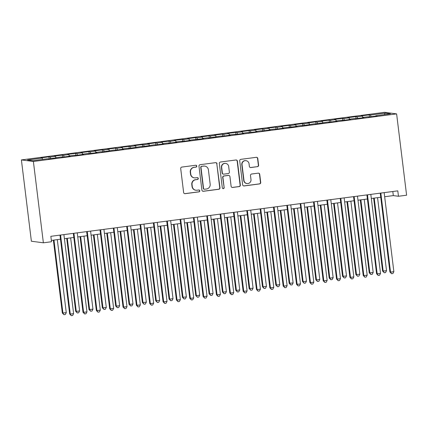 <?xml version="1.0" encoding="UTF-8"?>
<svg xmlns="http://www.w3.org/2000/svg" width="428" height="428" viewBox="0 0 428 428"><rect width="100%" height="100%" fill="white"/><g stroke="black" fill="none" stroke-linecap="round" stroke-linejoin="round"><path stroke-width="0.64" d="M196.794 166.064A0.942 0.926 97.5 0 0 195.762 165.251L181.846 167.075A1.343 1.321 97.5 0 0 180.696 168.579L183.639 192.525A1.343 1.321 97.5 0 0 185.11 193.681L199.025 191.856A0.942 0.926 97.5 0 0 199.036 189.995A0.942 0.926 97.5 0 0 198.801 189.995L196.998 190.23A4.291 4.221 97.5 0 1 192.284 186.522L192.038 184.527A4.291 4.221 97.5 0 1 195.708 179.723L197.506 179.487A0.942 0.926 97.5 0 0 197.517 177.625A0.942 0.926 97.5 0 0 197.281 177.625L195.478 177.861A4.291 4.221 97.5 0 1 190.765 174.153L190.519 172.158A4.291 4.221 97.5 0 1 194.189 167.353L195.992 167.118A0.942 0.926 97.5 0 0 196.794 166.064M194.398 177.861L194.151 177.829A4.291 4.221 97.5 0 1 190.519 174.121L190.273 172.126A4.291 4.221 97.5 0 1 193.943 167.321L195.746 167.086A0.942 0.926 97.5 0 0 195.874 165.245M184.65 193.659A1.343 1.321 97.5 0 0 184.864 193.649L198.785 191.824A0.942 0.926 97.5 0 0 198.913 189.989M195.917 190.23L195.671 190.198A4.291 4.221 97.5 0 1 192.038 186.49L191.792 184.495A4.291 4.221 97.5 0 1 195.462 179.69L197.265 179.455A0.942 0.926 97.5 0 0 197.394 177.615M257.458 166.695A1.343 1.321 97.5 0 0 258.603 165.197L257.779 158.478A1.343 1.321 97.5 0 0 256.308 157.317L240.852 159.344A1.343 1.321 97.5 0 0 239.707 160.848L242.644 184.789A1.343 1.321 97.5 0 0 244.121 185.95L259.571 183.922A1.343 1.321 97.5 0 0 260.722 182.424L259.726 174.308A1.343 1.321 97.5 0 0 258.25 173.147L251.637 174.014A1.343 1.321 97.5 0 0 250.492 175.517L250.985 179.541A3.59 3.531 97.5 0 1 247.015 183.559A3.59 3.531 97.5 0 1 243.976 180.461L242.039 164.694A3.59 3.531 97.5 0 1 246.009 160.677A3.59 3.531 97.5 0 1 249.048 163.78L249.369 166.406A1.343 1.321 97.5 0 0 250.845 167.562L257.212 166.663A1.343 1.321 97.5 0 0 258.362 165.165L257.538 158.446A1.343 1.321 97.5 0 0 256.522 157.311M397.794 190.851L50.846 236.315L51.51 241.74L43.372 242.804L33.389 161.49L396.617 113.891L406.6 195.205L398.463 196.27L397.794 190.851M217.044 163.817A1.343 1.321 97.5 0 0 215.573 162.656L200.117 164.684A1.343 1.321 97.5 0 0 198.972 166.187L201.909 190.128A1.343 1.321 97.5 0 0 203.38 191.289L218.836 189.262A1.343 1.321 97.5 0 0 219.987 187.758L216.798 163.785A1.343 1.321 97.5 0 0 215.787 162.645M220.484 162.014L235.94 159.986A1.343 1.321 97.5 0 1 237.412 161.147L240.354 185.089A1.343 1.321 97.5 0 1 239.204 186.592L232.591 187.459A1.343 1.321 97.5 0 1 231.12 186.303L229.927 176.593A1.343 1.321 97.5 0 0 228.45 175.432L224.063 176.004A1.343 1.321 97.5 0 0 222.918 177.508L224.16 187.619A0.942 0.926 97.5 0 1 223.122 188.668A0.942 0.926 97.5 0 1 222.325 187.86L219.339 163.517A1.343 1.321 97.5 0 1 220.484 162.014M33.389 161.49L21.4 159.922L384.628 112.318L396.617 113.891M49.156 158.895L48.904 156.846L40.901 157.895L42.233 158.071L27.553 159.992L32.838 160.687L47.519 158.761L48.851 158.938L60.862 157.012L62.194 157.188L70.203 156.14L68.865 155.963L74.204 155.262L75.537 155.439L83.546 154.39L82.213 154.214L87.547 153.513L88.885 153.689L96.889 152.641L95.556 152.464L100.896 151.769L102.228 151.94L114.239 150.019L115.571 150.191L123.58 149.142L122.242 148.971L127.581 148.27L128.914 148.446L140.924 146.52L142.262 146.697L154.273 144.771L155.605 144.948L163.608 143.899L162.276 143.722L167.616 143.022L168.948 143.198L176.957 142.149L175.619 141.973L180.958 141.272L182.291 141.449L190.299 140.4L188.967 140.224L203.642 138.651L202.31 138.474L207.65 137.779L208.982 137.95L220.992 136.029L222.325 136.206L230.334 135.152L228.996 134.981L234.335 134.28L235.668 134.456L243.676 133.408L242.344 133.231L247.678 132.53L249.01 132.707L257.019 131.658L255.687 131.482L261.021 130.781L262.359 130.957L270.362 129.909L269.03 129.732L274.369 129.031L275.702 129.208L283.705 128.159L282.373 127.983L297.053 126.41L295.716 126.233L301.055 125.538L302.387 125.709L314.398 123.788L315.736 123.96L327.746 122.039L329.079 122.215L337.082 121.161L335.75 120.99L341.089 120.289L342.421 120.466L350.43 119.417L349.093 119.241L354.432 118.54L355.764 118.717L363.773 117.668L362.441 117.491L367.775 116.791L369.113 116.967L377.116 115.918L375.784 115.742L375.763 116.095M48.904 156.846L50.237 157.017L55.576 156.322L55.972 157.654M62.504 157.146L62.247 155.096L54.244 156.145L55.576 156.322M62.247 155.096L63.585 155.273L68.919 154.572L69.315 155.904M75.847 155.396L75.596 153.347L67.587 154.396L68.919 154.572M75.596 153.347L76.928 153.524L82.267 152.823L82.657 154.155M89.19 153.652L88.938 151.598L80.929 152.646L82.267 152.823M88.938 151.598L90.271 151.774L95.61 151.073L96.006 152.405M102.533 151.903L102.281 149.848L94.278 150.897L95.61 151.073M102.281 149.848L103.613 150.025L108.953 149.324L109.349 150.661M115.881 150.153L115.624 148.099L107.621 149.153L108.953 149.324M115.624 148.099L116.962 148.275L122.296 147.574L122.692 148.912M129.224 148.404L128.972 146.355L120.964 147.403L122.296 147.574M128.972 146.355L130.305 146.526L135.644 145.83L136.034 147.162M142.567 146.654L142.315 144.605L134.306 145.654L135.644 145.83M142.315 144.605L143.648 144.776L148.987 144.081L149.383 145.413M155.91 144.905L155.658 142.856L147.655 143.904L148.987 144.081M155.658 142.856L156.99 143.032L162.33 142.331L162.726 143.664M169.253 143.155L169.001 141.106L160.998 142.155L162.33 142.331M169.001 141.106L170.339 141.283L175.673 140.582L176.069 141.914M182.601 141.411L182.349 139.357L174.34 140.405L175.673 140.582M182.349 139.357L183.682 139.533L189.021 138.833L189.411 140.165M195.944 139.662L195.692 137.607L187.683 138.656L189.021 138.833M195.692 137.607L197.024 137.784L202.364 137.083L202.76 138.415M209.287 137.912L209.035 135.858L201.032 136.912L202.364 137.083M209.035 135.858L210.367 136.034L215.707 135.334L216.103 136.671M222.63 136.163L222.378 134.114L214.375 135.162L215.707 135.334M222.378 134.114L223.716 134.285L229.05 133.584L229.445 134.922M235.978 134.413L235.726 132.364L227.717 133.413L229.05 133.584M235.726 132.364L237.059 132.536L242.398 131.84L242.788 133.172M249.321 132.664L249.069 130.615L241.06 131.663L242.398 131.84M249.069 130.615L250.401 130.791L255.741 130.091L256.137 131.423M262.664 130.915L262.412 128.865L254.409 129.914L255.741 130.091M262.412 128.865L263.744 129.042L269.084 128.341L269.48 129.673M276.007 129.17L275.755 127.116L267.751 128.165L269.084 128.341M275.755 127.116L277.093 127.293L282.426 126.592L282.822 127.924M289.355 127.421L289.103 125.367L281.094 126.415L282.426 126.592M289.103 125.367L290.435 125.543L295.769 124.842L296.165 126.174M302.698 125.672L302.446 123.617L294.437 124.671L295.769 124.842M302.446 123.617L303.778 123.794L309.118 123.093L309.514 124.43M316.041 123.922L315.789 121.873L307.78 122.922L309.118 123.093M315.789 121.873L317.121 122.044L322.461 121.343L322.856 122.681M329.383 122.173L329.132 120.124L321.128 121.172L322.461 121.343M329.132 120.124L330.464 120.295L335.803 119.599L336.199 120.931M342.732 120.423L342.475 118.374L334.471 119.423L335.803 119.599M342.475 118.374L343.812 118.545L349.146 117.85L349.542 119.182M356.075 118.674L355.823 116.625L347.814 117.673L349.146 117.85M355.823 116.625L357.155 116.801L362.495 116.1L362.885 117.433M369.418 116.924L369.166 114.875L361.157 115.924L362.495 116.1M369.166 114.875L370.498 115.052L385.179 113.126L390.464 113.821L375.784 115.742M362.441 117.491L362.42 117.844M370.498 115.052L370.996 116.721M385.179 113.126L384.291 114.629M349.093 119.241L349.077 119.594M357.155 116.801L357.648 118.47M335.75 120.99L335.729 121.343M343.812 118.545L344.305 120.22M322.407 122.74L322.386 123.093M330.464 120.295L330.962 121.964M309.064 124.489L309.043 124.837M317.121 122.044L317.619 123.713M295.716 126.233L295.7 126.586M303.778 123.794L304.271 125.463M282.373 127.983L282.352 128.336M290.435 125.543L290.928 127.212M269.03 129.732L269.009 130.085M277.093 127.293L277.585 128.962M255.687 131.482L255.666 131.835M263.744 129.042L264.242 130.711M242.344 133.231L242.323 133.584M250.401 130.791L250.899 132.461M228.996 134.981L228.975 135.334M237.059 132.536L237.551 134.21M215.653 136.73L215.632 137.078M223.716 134.285L224.208 135.954M202.31 138.474L202.289 138.827M210.367 136.034L210.865 137.704M188.967 140.224L188.946 140.577M197.024 137.784L197.522 139.453M175.619 141.973L175.598 142.326M183.682 139.533L184.174 141.203M162.276 143.722L162.255 144.076M170.339 141.283L170.831 142.952M148.933 145.472L148.912 145.825M156.99 143.032L157.488 144.701M135.59 147.221L135.569 147.574M143.648 144.776L144.145 146.451M122.242 148.971L122.221 149.319M130.305 146.526L130.797 148.195M108.899 150.72L108.878 151.068M116.962 148.275L117.454 149.944M95.556 152.464L95.535 152.817M103.613 150.025L104.111 151.694M82.213 154.214L82.192 154.567M90.271 151.774L90.768 153.443M68.865 155.963L68.849 156.316M76.928 153.524L77.42 155.193M55.522 157.713L55.501 158.066M63.585 155.273L64.077 156.942M50.237 157.017L50.734 158.692M43.372 242.804L31.383 241.232L21.4 159.922M384.665 196.73L393.321 195.596L398.463 196.27M51.349 240.413L60.476 239.215M64.409 238.701L73.825 237.465M77.752 236.952L87.168 235.721M91.094 235.202L100.51 233.972M104.437 233.453L113.853 232.222M117.786 231.709L127.202 230.473M131.129 229.959L140.544 228.723M144.471 228.21L153.887 226.974M157.814 226.46L167.23 225.224M171.163 224.711L180.573 223.48M184.505 222.961L193.921 221.731M197.848 221.212L207.264 219.981M211.191 219.468L220.607 218.232M224.534 217.718L233.95 216.482M237.882 215.969L247.298 214.733M251.225 214.219L260.641 212.984M264.568 212.47L273.984 211.234M277.911 210.72L287.327 209.49M291.259 208.971L300.675 207.741M304.602 207.227L314.018 205.991M317.945 205.477L327.361 204.242M331.288 203.728L340.704 202.492M344.636 201.979L354.052 200.743M357.979 200.229L367.395 198.993M371.322 198.48L380.738 197.249M42.233 158.071L42.629 159.403M392.818 191.503L393.321 195.596M202.926 191.268A1.343 1.321 97.5 0 0 203.139 191.257L218.596 189.23A1.343 1.321 97.5 0 0 219.741 187.726L216.798 163.785M201.786 166.358A0.942 0.926 97.5 0 0 200.983 167.407L203.562 188.427A0.942 0.926 97.5 0 0 204.595 189.235L206.494 188.989A4.291 4.221 97.5 0 0 210.164 184.179L208.399 169.814A4.291 4.221 97.5 0 0 203.685 166.107L201.54 166.326A0.942 0.926 97.5 0 0 200.737 167.375L200.983 167.407M204.359 189.235L204.113 189.203A0.942 0.926 97.5 0 1 203.321 188.395L200.737 167.375M204.766 166.107L204.52 166.075A4.291 4.221 97.5 0 0 203.439 166.075L203.685 166.107M201.54 166.326L203.439 166.075M232.131 187.437A1.343 1.321 97.5 0 0 232.345 187.427L238.963 186.56A1.343 1.321 97.5 0 0 240.108 185.056L237.166 161.115A1.343 1.321 97.5 0 0 236.154 159.976M228.793 175.432L228.547 175.4A1.343 1.321 97.5 0 0 228.21 175.4L223.823 175.972A1.343 1.321 97.5 0 0 222.672 177.476L224.16 187.619M222.999 188.646A0.942 0.926 97.5 0 0 223.914 187.587M228.691 166.513A3.59 3.531 97.5 0 0 225.652 163.416A3.59 3.531 97.5 0 0 221.683 167.434L222.362 172.987A1.343 1.321 97.5 0 0 223.839 174.143L228.226 173.57A1.343 1.321 97.5 0 0 229.371 172.067L228.691 166.513M225.652 163.416L225.406 163.384A3.59 3.531 97.5 0 0 221.436 167.401L221.683 167.434M223.496 174.143L223.256 174.11A1.343 1.321 97.5 0 1 222.116 172.955L221.436 167.401M250.385 167.541A1.343 1.321 97.5 0 0 250.599 167.53L257.212 166.663M246.009 160.677L245.768 160.644A3.59 3.531 97.5 0 0 241.799 164.662L242.039 164.694M247.015 183.559L246.769 183.526A3.59 3.531 97.5 0 1 243.73 180.429L241.799 164.662M243.66 185.929A1.343 1.321 97.5 0 0 243.874 185.918L259.331 183.89A1.343 1.321 97.5 0 0 260.475 182.392L259.48 174.276A1.343 1.321 97.5 0 0 258.464 173.137M53.372 240.145L62.322 313.029L66.27 312.675L57.298 239.632M53.965 240.071L62.932 313.109L63.965 314.719L62.322 313.029M66.27 312.675L65.302 314.543L63.965 314.719M59.974 235.122L69.662 313.992L70.272 314.072L60.567 235.042M73.605 313.638L72.637 315.506L71.305 315.682L70.272 314.072L73.605 313.638L63.906 234.608M71.305 315.682L69.662 313.992M66.715 238.396L75.665 311.284L76.275 311.365L79.613 310.926L70.641 237.882M67.308 238.321L76.275 311.365L77.308 312.97L75.665 311.284M79.613 310.926L78.645 312.793L77.308 312.97M80.057 236.652L89.008 309.535L92.956 309.177L83.99 236.133M80.651 236.572L89.618 309.615L90.656 311.22L89.008 309.535M92.956 309.177L91.988 311.044L90.656 311.22M73.322 233.372L83.005 312.242L83.615 312.322L73.91 233.292M86.954 311.889L85.985 313.756L84.648 313.933L83.615 312.322L86.954 311.889L77.249 232.859M84.648 313.933L83.005 312.242M86.665 231.623L96.348 310.498L96.958 310.578L87.258 231.548M100.296 310.14L99.328 312.007L97.996 312.183L96.958 310.578L100.296 310.14L90.592 231.109M97.996 312.183L96.348 310.498M93.406 234.902L102.351 307.786L102.966 307.866L106.299 307.427L97.333 234.389M93.994 234.822L102.966 307.866L103.999 309.471L102.351 307.786M106.299 307.427L105.331 309.294L103.999 309.471M106.749 233.153L115.699 306.036L116.309 306.116L119.647 305.678L110.675 232.639M107.342 233.073L116.309 306.116L117.342 307.721L115.699 306.036M119.647 305.678L118.679 307.55L117.342 307.721M100.008 229.873L109.691 308.749L110.306 308.829L100.601 229.799M113.639 308.39L112.671 310.257L111.339 310.434L110.306 308.829L113.639 308.39L103.934 229.36M111.339 310.434L109.691 308.749M113.35 228.124L123.034 306.999L123.649 307.079L113.944 228.049M126.982 306.641L126.014 308.508L124.682 308.684L123.649 307.079L126.982 306.641L117.283 227.61M124.682 308.684L123.034 306.999M120.091 231.404L129.042 304.287L129.652 304.367L132.99 303.928L124.018 230.89M120.685 231.329L129.652 304.367L130.684 305.972L129.042 304.287M132.99 303.928L132.022 305.801L130.684 305.972M126.699 226.375L136.382 305.25L136.992 305.33L127.287 226.3M140.331 304.891L139.362 306.764L138.025 306.935L136.992 305.33L140.331 304.891L130.626 225.861M138.025 306.935L136.382 305.25M133.434 229.654L142.385 302.537L146.333 302.184L137.367 229.141M134.028 229.579L142.995 302.617L144.033 304.228L142.385 302.537M146.333 302.184L145.365 304.051L144.033 304.228M140.042 224.63L149.725 303.5L150.335 303.58L140.63 224.55M153.673 303.142L152.705 305.014L151.368 305.185L150.335 303.58L153.673 303.142L143.969 224.112M151.368 305.185L149.725 303.5M146.783 227.905L155.728 300.788L159.676 300.435L150.709 227.391M147.371 227.83L156.343 300.868L157.376 302.478L155.728 300.788M159.676 300.435L158.708 302.302L157.376 302.478M153.385 222.881L163.068 301.751L163.683 301.831L153.978 222.801M167.016 301.398L166.048 303.265L164.716 303.441L163.683 301.831L167.016 301.398L157.311 222.367M164.716 303.441L163.068 301.751M160.126 226.155L169.076 299.044L169.686 299.124L173.019 298.685L164.052 225.642M160.719 226.08L169.686 299.124L170.719 300.729L169.076 299.044M173.019 298.685L172.056 300.552L170.719 300.729M166.727 221.132L176.411 300.001L177.026 300.082L167.321 221.051M180.359 299.648L179.391 301.515L178.059 301.692L177.026 300.082L180.359 299.648L170.66 220.618M178.059 301.692L176.411 300.001M173.468 224.411L182.419 297.294L186.367 296.936L177.395 223.892M174.062 224.331L183.029 297.374L184.061 298.979L182.419 297.294M186.367 296.936L185.399 298.803L184.061 298.979M180.076 219.382L189.759 298.257L190.369 298.337L180.664 219.307M193.707 297.899L192.739 299.766L191.402 299.942L190.369 298.337L193.707 297.899L184.003 218.869M191.402 299.942L189.759 298.257M186.811 222.662L195.762 295.545L196.372 295.625L199.71 295.186L190.744 222.148M187.405 222.581L196.372 295.625L197.41 297.23L195.762 295.545M199.71 295.186L198.742 297.053L197.41 297.23M193.419 217.633L203.102 296.508L203.712 296.588L194.007 217.558M207.05 296.149L206.082 298.016L204.745 298.193L203.712 296.588L207.05 296.149L197.345 217.119M204.745 298.193L203.102 296.508M200.16 220.912L209.105 293.795L209.72 293.875L213.053 293.437L204.086 220.399M200.748 220.832L209.72 293.875L210.753 295.481L209.105 293.795M213.053 293.437L212.085 295.309L210.753 295.481M206.761 215.883L216.445 294.758L217.055 294.839L207.355 215.808M220.393 294.4L219.425 296.267L218.093 296.444L217.055 294.839L220.393 294.4L210.688 215.37M218.093 296.444L216.445 294.758M213.502 219.163L222.453 292.046L223.063 292.126L226.396 291.687L217.429 218.649M214.096 219.083L223.063 292.126L224.095 293.731L222.453 292.046M226.396 291.687L225.428 293.56L224.095 293.731M220.104 214.134L229.788 293.009L230.403 293.089L220.698 214.059M233.736 292.65L232.768 294.523L231.436 294.694L230.403 293.089L233.736 292.65L224.031 213.62M231.436 294.694L229.788 293.009M226.845 217.413L235.796 290.296L236.406 290.377L239.744 289.938L230.772 216.9M227.439 217.338L236.406 290.377L237.438 291.987L235.796 290.296M239.744 289.938L238.776 291.81L237.438 291.987M233.447 212.39L243.136 291.259L243.746 291.34L234.041 212.309M247.079 290.901L246.116 292.773L244.779 292.945L243.746 291.34L247.079 290.901L237.38 211.871M244.779 292.945L243.136 291.259M240.188 215.664L249.139 288.547L253.087 288.194L244.121 215.15M240.782 215.589L249.749 288.627L250.787 290.238L249.139 288.547M253.087 288.194L252.119 290.061L250.787 290.238M246.796 210.64L256.479 289.51L257.089 289.59L247.384 210.56M260.427 289.151L259.459 291.024L258.121 291.195L257.089 289.59L260.427 289.151L250.722 210.121M258.121 291.195L256.479 289.51M253.536 213.914L262.482 286.803L266.43 286.444L257.463 213.401M254.125 213.84L263.097 286.878L264.13 288.488L262.482 286.803M266.43 286.444L265.462 288.312L264.13 288.488M260.138 208.891L269.822 287.76L270.432 287.841L260.732 208.811M273.77 287.407L272.802 289.275L271.47 289.451L270.432 287.841L273.77 287.407L264.065 208.377M271.47 289.451L269.822 287.76M266.879 212.17L275.825 285.053L279.773 284.695L270.806 211.651M267.468 212.09L276.44 285.134L277.472 286.739L275.825 285.053M279.773 284.695L278.805 286.562L277.472 286.739M273.481 207.141L283.165 286.011L283.78 286.091L274.075 207.061M287.113 285.658L286.145 287.525L284.813 287.702L283.78 286.091L287.113 285.658L277.408 206.628M284.813 287.702L283.165 286.011M280.222 210.421L289.173 283.304L293.121 282.945L284.149 209.902M280.816 210.341L289.783 283.384L290.815 284.989L289.173 283.304M293.121 282.945L292.153 284.813L290.815 284.989M286.824 205.392L296.513 284.267L297.123 284.347L287.418 205.317M300.456 283.908L299.493 285.776L298.156 285.952L297.123 284.347L300.456 283.908L290.756 204.878M298.156 285.952L296.513 284.267M293.565 208.671L302.516 281.554L303.126 281.635L306.464 281.196L297.497 208.158M294.159 208.591L303.126 281.635L304.158 283.24L302.516 281.554M306.464 281.196L305.496 283.069L304.158 283.24M300.172 203.642L309.856 282.517L310.466 282.598L300.761 203.568M313.804 282.159L312.836 284.026L311.498 284.203L310.466 282.598L313.804 282.159L304.099 203.129M311.498 284.203L309.856 282.517M306.908 206.922L315.859 279.805L316.474 279.885L319.807 279.447L310.84 206.408M307.502 206.842L316.474 279.885L317.506 281.49L315.859 279.805M319.807 279.447L318.839 281.319L317.506 281.49M313.515 201.893L323.199 280.768L323.809 280.848L314.109 201.818M327.147 280.41L326.179 282.277L324.847 282.453L323.809 280.848L327.147 280.41L317.442 201.379M324.847 282.453L323.199 280.768M320.256 205.173L329.202 278.056L329.817 278.136L333.15 277.697L324.183 204.659M320.845 205.098L329.817 278.136L330.849 279.741L329.202 278.056M333.15 277.697L332.182 279.57L330.849 279.741M326.858 200.149L336.542 279.019L337.157 279.099L327.452 200.069M340.49 278.66L339.522 280.533L338.19 280.704L337.157 279.099L340.49 278.66L330.785 199.63M338.19 280.704L336.542 279.019M333.599 203.423L342.55 276.306L346.498 275.953L337.526 202.909M334.193 203.348L343.16 276.386L344.192 277.997L342.55 276.306M346.498 275.953L345.53 277.82L344.192 277.997M340.201 198.399L349.89 277.269L350.5 277.349L340.795 198.319M353.833 276.911L352.865 278.783L351.532 278.954L350.5 277.349L353.833 276.911L344.133 197.88M351.532 278.954L349.89 277.269M346.942 201.674L355.893 274.557L359.841 274.204L350.869 201.16M347.536 201.599L356.503 274.637L357.535 276.247L355.893 274.557M359.841 274.204L358.873 276.071L357.535 276.247M353.549 196.65L363.233 275.52L363.843 275.6L354.138 196.57M367.181 275.167L366.213 277.034L364.875 277.21L363.843 275.6L367.181 275.167L357.476 196.136M364.875 277.21L363.233 275.52M360.285 199.924L369.236 272.813L369.846 272.893L373.184 272.454L364.217 199.411M360.879 199.849L369.846 272.893L370.883 274.498L369.236 272.813M373.184 272.454L372.216 274.321L370.883 274.498M366.892 194.901L376.576 273.77L377.186 273.85L367.486 194.82M380.524 273.417L379.556 275.284L378.224 275.461L377.186 273.85L380.524 273.417L370.819 194.387M378.224 275.461L376.576 273.77M373.633 198.18L382.579 271.063L386.527 270.705L377.56 197.661M374.222 198.1L383.194 271.143L384.226 272.748L382.579 271.063M386.527 270.705L385.558 272.572L384.226 272.748M380.235 193.151L389.919 272.026L390.534 272.106L380.829 193.076M393.867 271.668L392.899 273.535L391.567 273.711L390.534 272.106L393.867 271.668L384.162 192.637M391.567 273.711L389.919 272.026"/></g></svg>
